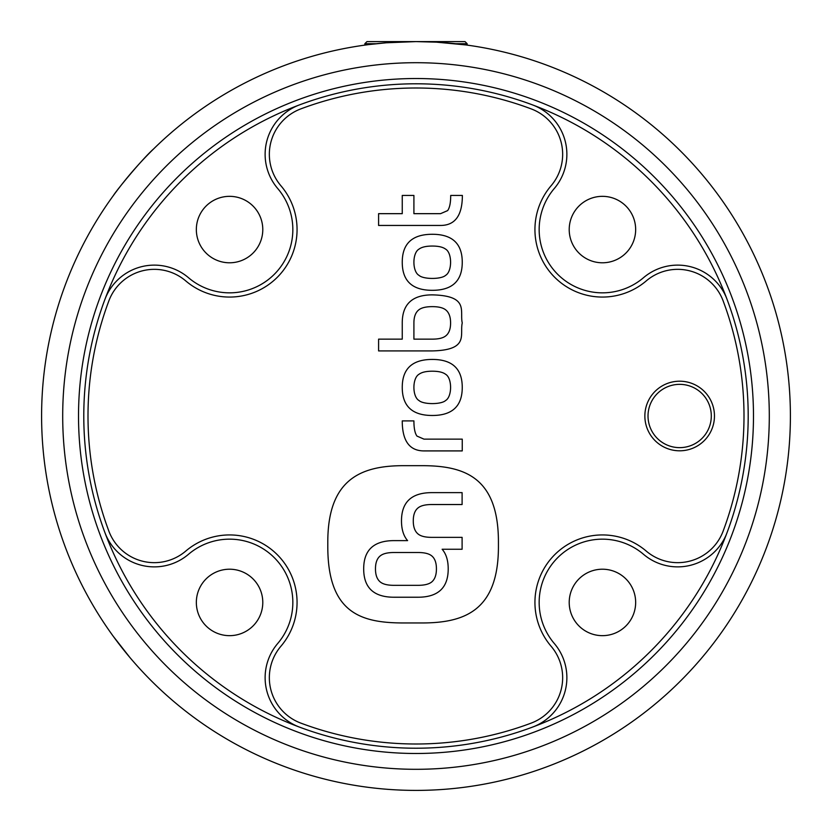 <?xml version="1.0" encoding="UTF-8"?>
<svg xmlns="http://www.w3.org/2000/svg" width="832" height="832" viewBox="0 0 832 832"><rect width="100%" height="100%" fill="white"/><g stroke="black" fill="none" stroke-linecap="round" stroke-linejoin="round"><path stroke-width="1.25" d="M761.051 340.07L759.606 333.757M532.657 104.946A332.218 332.218 0 0 0 89.118 356.72A332.218 332.218 0 0 0 416 748.218A332.218 332.218 0 0 0 532.657 104.946A52.728 52.728 0 0 1 554.278 188.521A63.284 63.284 0 0 0 557.69 274.31A63.284 63.284 0 0 0 643.479 277.722A52.728 52.728 0 0 1 727.054 299.343M602.441 262.787A33.218 33.218 0 0 0 635.658 229.559A33.218 33.218 0 0 0 602.441 196.342A33.218 33.218 0 0 0 569.213 229.559A33.218 33.218 0 0 0 602.441 262.787M727.054 532.657A52.728 52.728 0 0 1 643.479 554.278A63.284 63.284 0 0 0 557.69 557.69A63.284 63.284 0 0 0 554.278 643.479A52.728 52.728 0 0 1 532.657 727.054M602.441 635.658A33.218 33.218 0 0 0 635.658 602.441A33.218 33.218 0 0 0 602.441 569.213A33.218 33.218 0 0 0 569.213 602.441A33.218 33.218 0 0 0 602.441 635.658M299.343 727.054A52.728 52.728 0 0 1 277.722 643.479A63.284 63.284 0 0 0 274.31 557.69A63.284 63.284 0 0 0 188.521 554.278A52.728 52.728 0 0 1 104.946 532.657M229.559 635.658A33.218 33.218 0 0 0 262.787 602.441A33.218 33.218 0 0 0 229.559 569.213A33.218 33.218 0 0 0 196.342 602.441A33.218 33.218 0 0 0 229.559 635.658M154.794 147.763L153.598 148.938A374.4 374.4 0 0 1 762.528 274.248A374.4 374.4 0 0 1 416 790.4A374.4 374.4 0 0 1 153.598 148.938C142.345 158.902 116.407 190.393 113.162 195.863L113.797 194.99M465.816 44.928L436.478 42.162L416 41.6L386.246 42.786L368.805 44.585M367.39 44.772L364.853 45.105M376.314 43.711L364.853 43.711L366.964 41.6L465.036 41.6L467.147 43.711L467.147 45.115L469.529 45.448L467.21 45.115M155.345 684.767L152.911 682.386M129.906 657.509L113.474 636.574M114.098 637.437L115.783 639.714M761.051 491.93L759.606 498.243M299.343 104.946A52.728 52.728 0 0 0 277.722 188.521A63.284 63.284 0 0 1 274.31 274.31A63.284 63.284 0 0 1 188.521 277.722A52.728 52.728 0 0 0 104.946 299.343M229.559 262.787A33.218 33.218 0 0 0 262.787 229.559A33.218 33.218 0 0 0 229.559 196.342A33.218 33.218 0 0 0 196.342 229.559A33.218 33.218 0 0 0 229.559 262.787M416 769.309A353.309 353.309 0 0 0 721.968 239.346A353.309 353.309 0 0 0 110.032 239.346A353.309 353.309 0 0 0 416 769.309M416 753.49A337.49 337.49 0 0 1 123.729 247.26A337.49 337.49 0 0 1 708.271 247.26A337.49 337.49 0 0 1 416 753.49M679.661 447.637A31.637 31.637 0 0 1 652.257 400.182A31.637 31.637 0 0 1 707.065 400.182A31.637 31.637 0 0 1 679.661 447.637M465.036 41.6L467.147 43.711L455.686 43.711M402.251 322.951C402.251 304.231 412.266 294.871 432.307 294.871C469.529 295.714 459.545 311.324 462.249 322.941C459.545 334.547 469.539 350.074 432.245 350.917L378.591 350.917L378.591 339.144L402.251 339.144L402.251 322.951M447.626 210.61C449.675 207.823 450.705 202.769 450.705 195.447L462.363 195.447C462.363 215.446 455.083 225.451 440.513 225.451L378.591 225.451L378.591 213.668L402.251 213.668L402.251 195.447L413.91 195.447L413.91 213.668L440.565 213.668L447.626 210.61M679.661 381.202A34.798 34.798 0 0 1 709.8 433.399A34.798 34.798 0 0 1 649.522 433.399A34.798 34.798 0 0 1 679.661 381.202M280.935 646.214A67.496 67.496 0 0 0 277.295 554.705A67.496 67.496 0 0 0 185.786 551.065A48.516 48.516 0 0 1 108.888 531.18A327.995 327.995 0 0 1 108.888 300.82A48.516 48.516 0 0 1 185.786 280.935A67.496 67.496 0 0 0 277.295 277.295A67.496 67.496 0 0 0 280.935 185.786A48.516 48.516 0 0 1 300.82 108.888A327.995 327.995 0 0 1 531.18 108.888A48.516 48.516 0 0 1 551.065 185.786A67.496 67.496 0 0 0 554.705 277.295A67.496 67.496 0 0 0 646.214 280.935A48.516 48.516 0 0 1 723.112 300.82A327.995 327.995 0 0 1 723.112 531.18A48.516 48.516 0 0 1 646.214 551.065A67.496 67.496 0 0 0 554.705 554.705A67.496 67.496 0 0 0 551.065 646.214A48.516 48.516 0 0 1 531.18 723.112A327.995 327.995 0 0 1 300.82 723.112A48.516 48.516 0 0 1 280.935 646.214M424.06 450.913C409.521 450.913 402.251 440.908 402.251 420.909L413.91 420.909C413.91 428.23 414.929 433.285 416.967 436.082L423.987 439.14L462.249 439.14L462.249 450.913L424.06 450.913M432.307 234.281C452.265 234.281 462.249 243.599 462.249 262.236C462.249 280.956 452.265 290.316 432.307 290.316C412.266 290.316 402.251 280.956 402.251 262.236C402.251 243.599 412.266 234.281 432.307 234.281M432.307 359.434C452.265 359.434 462.249 368.763 462.249 387.4C462.249 406.12 452.265 415.48 432.307 415.48C412.266 415.48 402.251 406.12 402.251 387.4C402.251 368.763 412.266 359.434 432.307 359.434M498.43 546.603C498.43 611.052 463.892 622.96 421.959 622.96L403.728 622.96C361.795 622.96 327.798 613.746 327.798 546.603L327.798 542.027C327.798 478.504 361.795 465.67 403.728 465.67L421.959 465.67C463.892 465.67 498.43 476.788 498.43 542.027L498.43 546.603M432.307 246.054C426.171 246.054 421.741 247.073 419.016 249.111C412.204 252.907 412.204 271.575 419.016 275.371C423.405 279.448 441.21 279.448 445.588 275.371C452.254 271.575 452.254 252.907 445.588 249.111C442.863 247.073 438.443 246.054 432.307 246.054M445.484 309.702C442.759 307.663 438.36 306.644 432.307 306.644C426.171 306.644 421.741 307.663 419.016 309.702C415.615 312.27 413.91 316.69 413.91 322.951L413.91 339.144L432.307 339.144C438.36 339.144 442.759 338.125 445.484 336.086C448.885 333.59 450.59 329.212 450.59 322.951C450.59 316.69 448.885 312.27 445.484 309.702M432.307 371.207C426.171 371.207 421.741 372.226 419.016 374.265C412.204 378.071 412.204 396.729 419.016 400.535C423.405 404.612 441.21 404.612 445.588 400.535C452.254 396.729 452.254 378.071 445.588 374.265C442.863 372.226 438.443 371.207 432.307 371.207M394.108 540.623C373.828 540.623 363.688 550.035 363.688 568.87C363.688 587.777 373.828 597.23 394.108 597.23L417.893 597.23C438.1 597.23 448.209 587.777 448.209 568.87C448.198 560.446 446.181 553.904 442.135 549.255L462.103 549.255L462.103 537.358L431.798 537.358C425.63 537.358 421.169 536.328 418.423 534.269C414.991 531.679 413.275 527.218 413.275 520.894C413.275 514.561 414.991 510.141 418.423 507.624C421.169 505.565 425.63 504.535 431.798 504.535L462.103 504.535L462.103 492.638L431.86 492.638C411.611 492.638 401.492 502.06 401.492 520.894C401.492 529.37 403.53 535.943 407.607 540.623L394.108 540.623M380.63 555.599C383.386 553.54 387.868 552.51 394.066 552.51L417.945 552.51C424.143 552.51 428.615 553.54 431.371 555.599C434.741 558.116 436.426 562.536 436.426 568.87C436.426 575.193 434.741 579.654 431.371 582.244C428.542 584.303 424.06 585.333 417.945 585.333L394.066 585.333C387.868 585.333 383.386 584.303 380.63 582.244C377.187 579.654 375.471 575.193 375.471 568.87C375.471 562.536 377.187 558.116 380.63 555.599M364.853 43.711L364.853 45.115M467.147 43.711L467.147 45.115"/></g></svg>
